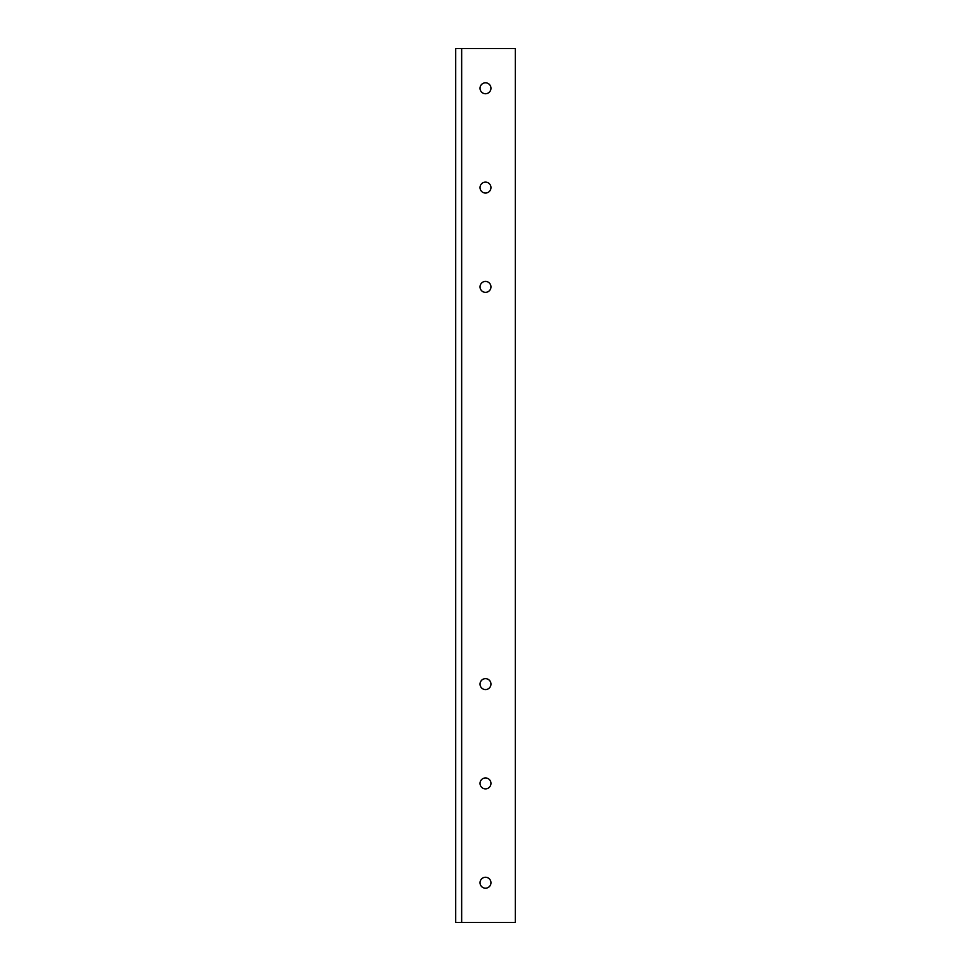 <?xml version="1.0" encoding="UTF-8"?>
<svg xmlns="http://www.w3.org/2000/svg" width="971" height="971" viewBox="0 0 971 971"><rect width="100%" height="100%" fill="white"/><g stroke="black" fill="none" stroke-linecap="round" stroke-linejoin="round"><path stroke-width="1.46" d="M485.5 82.814A5.462 5.462 0 0 0 480.038 88.276A5.462 5.462 0 0 0 485.5 93.738A5.462 5.462 0 0 0 490.962 88.276A5.462 5.462 0 0 0 485.5 82.814M485.5 182.123A5.462 5.462 0 0 0 480.038 187.585A5.462 5.462 0 0 0 485.5 193.047A5.462 5.462 0 0 0 490.962 187.585A5.462 5.462 0 0 0 485.5 182.123M485.5 281.42A5.462 5.462 0 0 0 480.038 286.882A5.462 5.462 0 0 0 485.5 292.344A5.462 5.462 0 0 0 490.962 286.882A5.462 5.462 0 0 0 485.5 281.42M485.5 678.656A5.462 5.462 0 0 0 480.038 684.118A5.462 5.462 0 0 0 485.5 689.58A5.462 5.462 0 0 0 490.962 684.118A5.462 5.462 0 0 0 485.5 678.656M485.5 777.953A5.462 5.462 0 0 0 480.038 783.415A5.462 5.462 0 0 0 485.5 788.877A5.462 5.462 0 0 0 490.962 783.415A5.462 5.462 0 0 0 485.5 777.953M485.5 877.262A5.462 5.462 0 0 0 480.038 882.724A5.462 5.462 0 0 0 485.5 888.186A5.462 5.462 0 0 0 490.962 882.724A5.462 5.462 0 0 0 485.5 877.262M461.662 922.45L515.298 922.45L515.298 48.55L455.702 48.55L455.702 922.45L461.662 922.45L461.662 48.55"/></g></svg>
